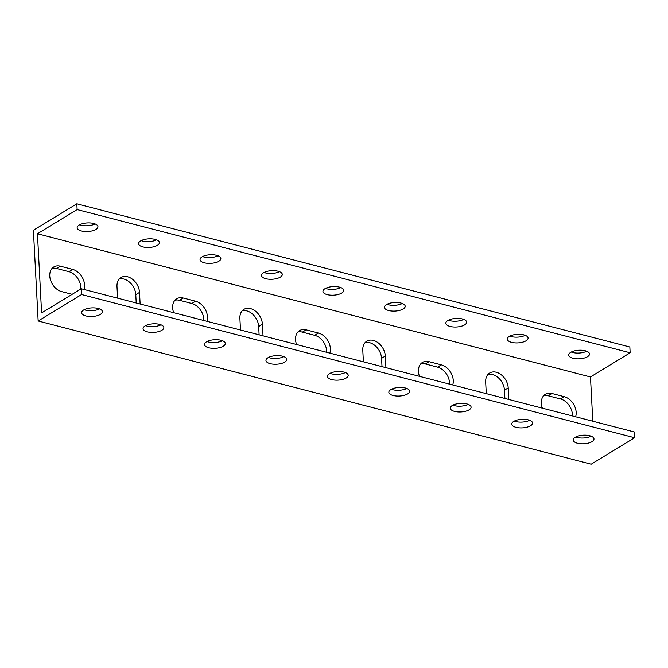 <?xml version="1.0" encoding="UTF-8"?>
<svg xmlns="http://www.w3.org/2000/svg" width="668" height="668" viewBox="0 0 668 668"><rect width="100%" height="100%" fill="white"/><g stroke="black" fill="none" stroke-linecap="round" stroke-linejoin="round"><path stroke-width="1" d="M634.6 437.749L634.299 431.971L81.279 288.76L41.6 312.933L37.45 233.75L77.129 209.577L630.149 352.787L629.84 347.009L76.82 203.798L33.4 230.251L38.16 320.991L591.18 464.202L634.6 437.749L81.579 294.538L38.16 320.991M80.82 289.044A13.97 10.112 58.7 0 0 68.904 271.667L56.621 268.486A13.97 10.112 58.7 0 0 52.062 268.402M203.74 320.473A13.97 10.112 58.7 0 0 191.799 303.489L179.508 300.308A13.97 10.112 58.7 0 0 174.958 300.224M326.635 352.303A13.97 10.112 58.7 0 0 314.695 335.311L302.404 332.13A13.97 10.112 58.7 0 0 297.844 332.054M449.522 384.125A13.97 10.112 58.7 0 0 437.59 367.141L425.299 363.951A13.97 10.112 58.7 0 0 420.74 363.876M572.418 415.947A13.97 10.112 58.7 0 0 560.485 398.963L548.194 395.782A13.97 10.112 58.7 0 0 543.635 395.698M504.891 398.462L504.457 390.154A13.97 10.112 58.7 0 0 487.974 374.447M382.004 366.64L381.562 358.324A13.97 10.112 58.7 0 0 365.079 342.626M259.109 334.81L258.675 326.502A13.97 10.112 58.7 0 0 242.183 310.795M136.214 302.988L135.779 294.68A13.97 10.112 58.7 0 0 119.288 278.974M85.863 315.931A10.412 4.3 -3 0 1 81.605 312.733A10.412 4.3 -3 0 1 91.783 307.898A10.412 4.3 -3 0 1 102.404 311.647A10.412 4.3 -3 0 1 96.818 315.797A10.412 4.3 -3 0 1 85.863 315.931M147.311 331.846A10.412 4.3 -3 0 1 143.052 328.648A10.412 4.3 -3 0 1 153.231 323.813A10.412 4.3 -3 0 1 163.852 327.562A10.412 4.3 -3 0 1 158.266 331.712A10.412 4.3 -3 0 1 147.311 331.846M208.758 347.752A10.412 4.3 -3 0 1 204.5 344.563A10.412 4.3 -3 0 1 214.679 339.72A10.412 4.3 -3 0 1 225.3 343.469A10.412 4.3 -3 0 1 219.714 347.619A10.412 4.3 -3 0 1 208.758 347.752M270.206 363.668A10.412 4.3 -3 0 1 265.947 360.469A10.412 4.3 -3 0 1 276.126 355.635A10.412 4.3 -3 0 1 286.747 359.384A10.412 4.3 -3 0 1 281.153 363.534A10.412 4.3 -3 0 1 270.206 363.668M331.654 379.583A10.412 4.3 -3 0 1 327.395 376.385A10.412 4.3 -3 0 1 337.574 371.55A10.412 4.3 -3 0 1 348.195 375.291A10.412 4.3 -3 0 1 342.601 379.449A10.412 4.3 -3 0 1 331.654 379.583M393.101 395.489A10.412 4.3 -3 0 1 388.843 392.3A10.412 4.3 -3 0 1 399.013 387.457A10.412 4.3 -3 0 1 409.643 391.206A10.412 4.3 -3 0 1 404.048 395.356A10.412 4.3 -3 0 1 393.101 395.489M454.549 411.404A10.412 4.3 -3 0 1 450.29 408.206A10.412 4.3 -3 0 1 460.461 403.372A10.412 4.3 -3 0 1 471.09 407.121A10.412 4.3 -3 0 1 465.496 411.271A10.412 4.3 -3 0 1 454.549 411.404M515.997 427.32A10.412 4.3 -3 0 1 511.738 424.122A10.412 4.3 -3 0 1 521.908 419.287A10.412 4.3 -3 0 1 532.538 423.028A10.412 4.3 -3 0 1 526.943 427.186A10.412 4.3 -3 0 1 515.997 427.32M577.444 443.226A10.412 4.3 -3 0 1 573.177 440.037A10.412 4.3 -3 0 1 583.356 435.194A10.412 4.3 -3 0 1 593.986 438.943A10.412 4.3 -3 0 1 588.391 443.093A10.412 4.3 -3 0 1 577.444 443.226M571.282 352.036A10.412 4.3 177 0 0 586.671 351.234M509.834 336.129A10.412 4.3 177 0 0 525.223 335.319M448.395 320.214A10.412 4.3 177 0 0 463.776 319.413M386.947 304.307A10.412 4.3 177 0 0 402.328 303.497M325.5 288.392A10.412 4.3 177 0 0 340.88 287.582M264.052 272.477A10.412 4.3 177 0 0 279.433 271.676M202.604 256.57A10.412 4.3 177 0 0 217.993 255.761M141.157 240.655A10.412 4.3 177 0 0 156.546 239.845M79.709 224.74A10.412 4.3 177 0 0 95.098 223.939M575.741 437.006A10.412 4.3 177 0 0 577.135 437.448A10.412 4.3 177 0 0 591.122 436.196M514.293 421.09A10.412 4.3 177 0 0 515.696 421.541A10.412 4.3 177 0 0 529.674 420.281M452.846 405.175A10.412 4.3 177 0 0 454.248 405.626A10.412 4.3 177 0 0 468.226 404.374M391.398 389.269A10.412 4.3 177 0 0 392.801 389.72A10.412 4.3 177 0 0 406.787 388.459M329.95 373.354A10.412 4.3 177 0 0 331.353 373.804A10.412 4.3 177 0 0 345.339 372.552M268.503 357.438A10.412 4.3 177 0 0 269.905 357.889A10.412 4.3 177 0 0 283.892 356.637M207.055 341.532A10.412 4.3 177 0 0 208.458 341.983A10.412 4.3 177 0 0 222.444 340.722M145.607 325.617A10.412 4.3 177 0 0 147.01 326.067A10.412 4.3 177 0 0 160.996 324.815M84.16 309.71A10.412 4.3 177 0 0 85.562 310.152A10.412 4.3 177 0 0 99.549 308.9M37.45 233.75L590.47 376.952L592.792 421.224M72.144 294.321L61.698 291.615A13.97 10.112 -121.3 0 1 50.543 280.142A13.97 10.112 -121.3 0 1 53.757 266.975A13.97 10.112 -121.3 0 1 60.362 266.198L72.653 269.388A13.97 10.112 -121.3 0 1 84.034 289.478M173.688 312.691A13.97 10.112 -121.3 0 1 176.653 298.805A13.97 10.112 -121.3 0 1 183.257 298.028L195.549 301.21A13.97 10.112 -121.3 0 1 206.93 321.3M296.584 344.521A13.97 10.112 -121.3 0 1 299.548 330.627A13.97 10.112 -121.3 0 1 306.153 329.85L318.436 333.031A13.97 10.112 -121.3 0 1 329.825 353.13M419.479 376.343A13.97 10.112 -121.3 0 1 422.443 362.448A13.97 10.112 -121.3 0 1 429.04 361.672L441.331 364.853A13.97 10.112 -121.3 0 1 452.72 384.952M542.374 408.165A13.97 10.112 -121.3 0 1 545.338 394.279A13.97 10.112 -121.3 0 1 551.935 393.502L564.226 396.683A13.97 10.112 -121.3 0 1 575.616 416.774M486.279 393.644L485.669 382.038A13.97 10.112 -121.3 0 1 489.669 373.02A13.97 10.112 -121.3 0 1 501.392 374.907A13.97 10.112 -121.3 0 1 508.206 387.874L508.807 399.481M363.384 361.814L362.782 350.216A13.97 10.112 -121.3 0 1 366.774 341.198A13.97 10.112 -121.3 0 1 378.497 343.076A13.97 10.112 -121.3 0 1 385.311 356.044L385.92 367.65M240.497 329.992L239.887 318.385A13.97 10.112 -121.3 0 1 243.878 309.376A13.97 10.112 -121.3 0 1 255.61 311.255A13.97 10.112 -121.3 0 1 262.415 324.222L263.025 335.829M117.601 298.17L116.992 286.564A13.97 10.112 -121.3 0 1 120.992 277.546A13.97 10.112 -121.3 0 1 132.715 279.433A13.97 10.112 -121.3 0 1 139.52 292.4L140.13 304.007M630.149 352.787L590.47 376.952M93.695 223.488A10.412 4.3 -3 0 1 97.954 226.686A10.412 4.3 -3 0 1 87.775 231.52A10.412 4.3 -3 0 1 77.154 227.771A10.412 4.3 -3 0 1 82.748 223.621A10.412 4.3 -3 0 1 93.695 223.488M155.143 239.403A10.412 4.3 -3 0 1 159.401 242.593A10.412 4.3 -3 0 1 149.223 247.436A10.412 4.3 -3 0 1 138.602 243.686A10.412 4.3 -3 0 1 144.196 239.536A10.412 4.3 -3 0 1 155.143 239.403M216.591 255.31A10.412 4.3 -3 0 1 220.849 258.508A10.412 4.3 -3 0 1 210.671 263.342A10.412 4.3 -3 0 1 200.049 259.593A10.412 4.3 -3 0 1 205.635 255.443A10.412 4.3 -3 0 1 216.591 255.31M278.038 271.225A10.412 4.3 -3 0 1 282.297 274.423A10.412 4.3 -3 0 1 272.118 279.257A10.412 4.3 -3 0 1 261.497 275.508A10.412 4.3 -3 0 1 267.083 271.358A10.412 4.3 -3 0 1 278.038 271.225M339.486 287.14A10.412 4.3 -3 0 1 343.744 290.329A10.412 4.3 -3 0 1 333.566 295.173A10.412 4.3 -3 0 1 322.945 291.423A10.412 4.3 -3 0 1 328.531 287.273A10.412 4.3 -3 0 1 339.486 287.14M400.925 303.047A10.412 4.3 -3 0 1 405.192 306.245A10.412 4.3 -3 0 1 395.013 311.079A10.412 4.3 -3 0 1 384.392 307.33A10.412 4.3 -3 0 1 389.978 303.18A10.412 4.3 -3 0 1 400.925 303.047M462.373 318.962A10.412 4.3 -3 0 1 466.64 322.151A10.412 4.3 -3 0 1 456.461 326.994A10.412 4.3 -3 0 1 445.832 323.245A10.412 4.3 -3 0 1 451.426 319.095A10.412 4.3 -3 0 1 462.373 318.962M523.821 334.868A10.412 4.3 -3 0 1 528.079 338.066A10.412 4.3 -3 0 1 517.909 342.901A10.412 4.3 -3 0 1 507.279 339.16A10.412 4.3 -3 0 1 512.874 335.002A10.412 4.3 -3 0 1 523.821 334.868M585.268 350.784A10.412 4.3 -3 0 1 589.527 353.982A10.412 4.3 -3 0 1 579.356 358.816A10.412 4.3 -3 0 1 568.727 355.067A10.412 4.3 -3 0 1 574.321 350.917A10.412 4.3 -3 0 1 585.268 350.784M76.82 203.798L77.129 209.577M81.579 294.538L81.279 288.76M60.362 266.198L56.621 268.486M72.653 269.388L68.904 271.667M183.257 298.028L179.508 300.308M195.549 301.21L191.799 303.489M306.153 329.85L302.404 332.13M318.436 333.031L314.695 335.311M429.04 361.672L425.299 363.951M441.331 364.853L437.59 367.141M551.935 393.502L548.194 395.782M564.226 396.683L560.485 398.963M508.206 387.874L504.457 390.154M385.311 356.044L381.562 358.324M262.415 324.222L258.675 326.502M139.52 292.4L135.779 294.68"/></g></svg>
